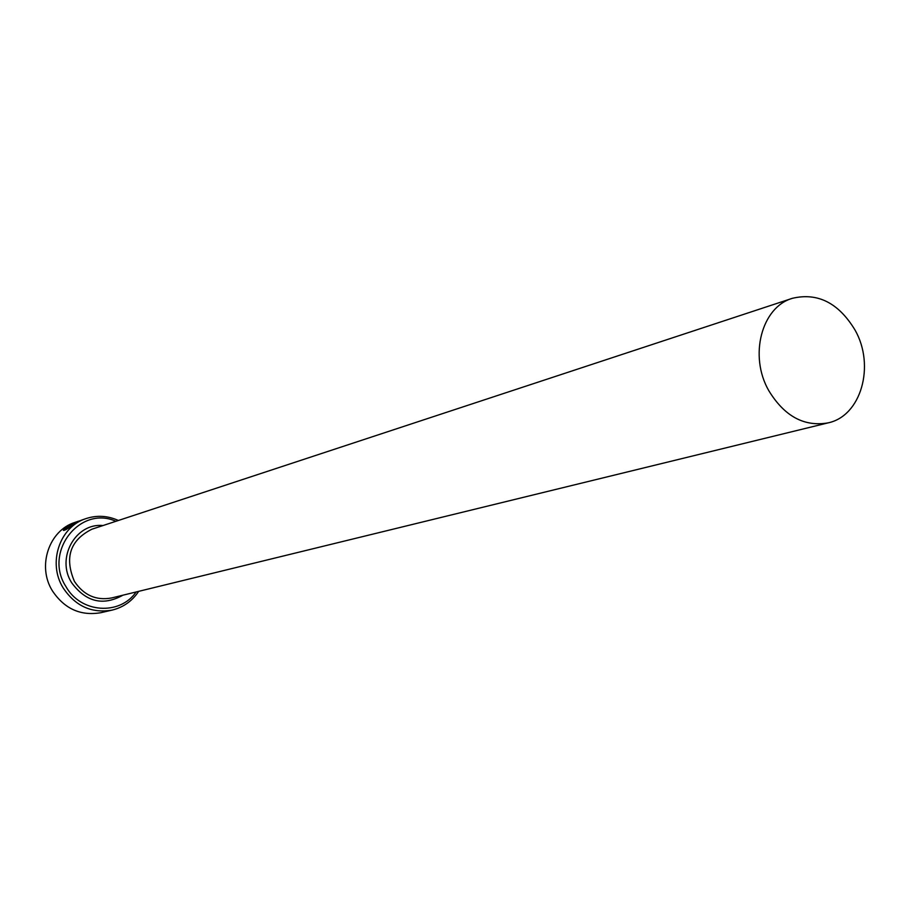 <?xml version="1.0" encoding="UTF-8"?>
<svg xmlns="http://www.w3.org/2000/svg" width="910" height="910" viewBox="0 0 910 910"><rect width="100%" height="100%" fill="white"/><g stroke="black" fill="none" stroke-linecap="round" stroke-linejoin="round"><path stroke-width="1.36" d="M66.407 529.392L63.916 530.166L65.076 529.051C65.827 529.301 69.149 527.413 75.041 523.375L80 520.702L69.626 525.013L81.422 520.202M82.048 519.963L75.746 523.125C68.466 528.323 64.348 530.746 63.393 530.405L63.666 529.768M68.386 527.095L70.093 525.889L67.09 526.879L64.28 528.983L67.897 526.06L71.913 524.763L68.534 527.345M115.9 521.293C80.103 505.004 43.339 551.915 65.884 586.484C80.626 613.158 119.722 615.831 136.147 591.966M138.695 591.341C132.178 601.078 123.35 607.323 112.18 610.087C91.739 613.59 75.405 606.196 63.165 587.917C47.468 563.028 59.639 526.719 85.972 518.609C96.904 515.037 107.71 515.663 118.38 520.475M78.601 521.146L75.007 522.385C48.947 530.416 36.889 566.27 52.393 590.829C64.496 608.87 80.649 616.161 100.874 612.692L112.18 610.087M855.047 330.068C838.622 302.916 817.737 292.337 792.394 298.309C761.602 307.091 748.759 355.833 768.757 390.606C784.397 416.257 804.178 427.017 828.089 422.877C861.178 416.007 875.363 365.706 855.047 330.068M71.162 525.434L67.897 526.06M828.089 422.877L111.657 597.95C96.141 600.793 83.72 595.265 74.415 581.365C64.314 557.5 70.161 540.108 91.956 529.188L792.394 298.309M122.952 595.185C103.092 606.185 86.006 602.056 71.697 582.809C55.806 558.183 75.53 522.681 103.001 525.536M85.972 518.609L81.991 519.985"/></g></svg>
